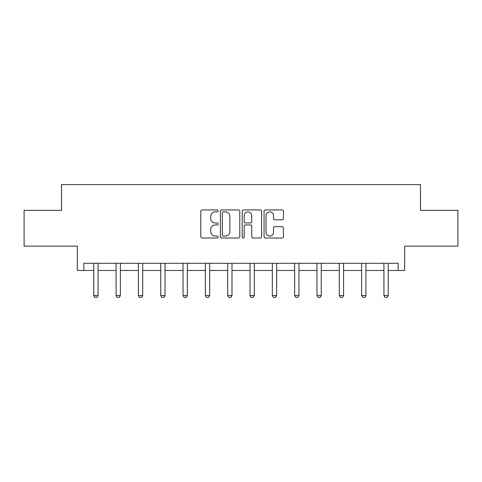 <?xml version="1.0" encoding="UTF-8"?>
<svg xmlns="http://www.w3.org/2000/svg" width="482" height="482" viewBox="0 0 482 482"><rect width="100%" height="100%" fill="white"/><g stroke="black" fill="none" stroke-linecap="round" stroke-linejoin="round"><path stroke-width="0.72" d="M218.111 210.899A0.982 0.982 0 0 0 217.123 209.917L202.205 209.917A1.404 1.404 0 0 0 200.801 211.321L200.801 236.602A1.404 1.404 0 0 0 202.205 238.006L217.123 238.006A0.982 0.982 0 0 0 218.111 237.024A0.982 0.982 0 0 0 217.123 236.035L215.195 236.035A4.495 4.495 0 0 1 210.7 231.541L210.7 229.438A4.495 4.495 0 0 1 215.195 224.943L217.123 224.943A0.982 0.982 0 0 0 218.111 223.961A0.982 0.982 0 0 0 217.123 222.979L215.195 222.979A4.495 4.495 0 0 1 210.7 218.485L210.7 216.376A4.495 4.495 0 0 1 215.195 211.881L217.123 211.881A0.982 0.982 0 0 0 218.111 210.899M83.832 270.456L83.832 263.305L398.168 263.305L398.168 270.456L404.675 270.456L404.675 246.139L457.9 246.139L457.9 210.369L420.485 210.369L420.485 184.612L61.515 184.612L61.515 210.369L24.1 210.369L24.1 246.139L77.325 246.139L77.325 270.456L93.779 270.456M282.042 219.816A1.404 1.404 0 0 0 283.446 218.412L283.446 211.321A1.404 1.404 0 0 0 282.042 209.917L265.474 209.917A1.404 1.404 0 0 0 264.064 211.321L264.064 236.602A1.404 1.404 0 0 0 265.474 238.006L282.042 238.006A1.404 1.404 0 0 0 283.446 236.602L283.446 228.034A1.404 1.404 0 0 0 282.042 226.63L274.951 226.63A1.404 1.404 0 0 0 273.547 228.034L273.547 232.282A3.76 3.76 0 0 1 269.787 236.035A3.76 3.76 0 0 1 266.034 232.282L266.034 215.641A3.76 3.76 0 0 1 269.787 211.881A3.76 3.76 0 0 1 273.547 215.641L273.547 218.412A1.404 1.404 0 0 0 274.951 219.816L282.042 219.816M239.771 211.321A1.404 1.404 0 0 0 238.367 209.917L221.792 209.917A1.404 1.404 0 0 0 220.388 211.321L220.388 236.602A1.404 1.404 0 0 0 221.792 238.006L238.367 238.006A1.404 1.404 0 0 0 239.771 236.602L239.771 211.321M243.633 209.917L260.208 209.917A1.404 1.404 0 0 1 261.612 211.321L261.612 236.602A1.404 1.404 0 0 1 260.208 238.006L253.11 238.006A1.404 1.404 0 0 1 251.706 236.602L251.706 226.347A1.404 1.404 0 0 0 250.303 224.943L245.597 224.943A1.404 1.404 0 0 0 244.193 226.347L244.193 237.024A0.982 0.982 0 0 1 243.211 238.006A0.982 0.982 0 0 1 242.229 237.024L242.229 211.321A1.404 1.404 0 0 1 243.633 209.917M98.069 270.456L116.096 270.456M120.392 270.456L138.418 270.456M142.708 270.456L160.735 270.456M165.031 270.456L183.058 270.456M187.347 270.456L205.374 270.456M209.664 270.456L227.697 270.456M231.987 270.456L250.013 270.456M254.303 270.456L272.336 270.456M276.626 270.456L294.653 270.456M298.942 270.456L316.969 270.456M321.265 270.456L339.292 270.456M343.582 270.456L361.608 270.456M365.904 270.456L383.931 270.456M388.221 270.456L398.168 270.456M223.341 211.881A0.982 0.982 0 0 0 222.359 212.863L222.359 235.053A0.982 0.982 0 0 0 223.341 236.035L225.377 236.035A4.495 4.495 0 0 0 229.872 231.541L229.872 216.376A4.495 4.495 0 0 0 225.377 211.881L223.341 211.881M251.706 215.707A3.76 3.76 0 0 0 247.953 211.953A3.76 3.76 0 0 0 244.193 215.707L244.193 221.575A1.404 1.404 0 0 0 245.597 222.979L250.303 222.979A1.404 1.404 0 0 0 251.706 221.575L251.706 215.707M98.238 263.305L98.135 263.618A1.428 1.428 0 0 0 98.069 264.052L98.069 295.526L96.996 297.388L94.852 297.388L93.779 295.526L93.779 264.052A1.428 1.428 0 0 0 93.707 263.618L93.61 263.305M93.779 295.526L98.069 295.526M120.554 263.305L120.458 263.618A1.428 1.428 0 0 0 120.392 264.052L120.392 295.526L119.313 297.388L117.168 297.388L116.096 295.526L116.096 264.052A1.428 1.428 0 0 0 116.029 263.618L115.933 263.305M116.096 295.526L120.392 295.526M142.877 263.305L142.774 263.618A1.428 1.428 0 0 0 142.708 264.052L142.708 295.526L141.636 297.388L139.491 297.388L138.418 295.526L138.418 264.052A1.428 1.428 0 0 0 138.346 263.618L138.25 263.305M138.418 295.526L142.708 295.526M165.193 263.305L165.097 263.618A1.428 1.428 0 0 0 165.031 264.052L165.031 295.526L163.952 297.388L161.807 297.388L160.735 295.526L160.735 264.052A1.428 1.428 0 0 0 160.669 263.618L160.572 263.305M160.735 295.526L165.031 295.526M187.516 263.305L187.414 263.618A1.428 1.428 0 0 0 187.347 264.052L187.347 295.526L186.275 297.388L184.13 297.388L183.058 295.526L183.058 264.052A1.428 1.428 0 0 0 182.985 263.618L182.889 263.305M183.058 295.526L187.347 295.526M209.833 263.305L209.736 263.618A1.428 1.428 0 0 0 209.664 264.052L209.664 295.526L208.592 297.388L206.447 297.388L205.374 295.526L205.374 264.052A1.428 1.428 0 0 0 205.308 263.618L205.212 263.305M205.374 295.526L209.664 295.526M232.155 263.305L232.053 263.618A1.428 1.428 0 0 0 231.987 264.052L231.987 295.526L230.914 297.388L228.769 297.388L227.697 295.526L227.697 264.052A1.428 1.428 0 0 0 227.625 263.618L227.528 263.305M227.697 295.526L231.987 295.526M254.472 263.305L254.376 263.618A1.428 1.428 0 0 0 254.303 264.052L254.303 295.526L253.231 297.388L251.086 297.388L250.013 295.526L250.013 264.052A1.428 1.428 0 0 0 249.947 263.618L249.845 263.305M250.013 295.526L254.303 295.526M276.788 263.305L276.692 263.618A1.428 1.428 0 0 0 276.626 264.052L276.626 295.526L275.553 297.388L273.408 297.388L272.336 295.526L272.336 264.052A1.428 1.428 0 0 0 272.264 263.618L272.167 263.305M272.336 295.526L276.626 295.526M299.111 263.305L299.015 263.618A1.428 1.428 0 0 0 298.942 264.052L298.942 295.526L297.87 297.388L295.725 297.388L294.653 295.526L294.653 264.052A1.428 1.428 0 0 0 294.586 263.618L294.484 263.305M294.653 295.526L298.942 295.526M321.428 263.305L321.331 263.618A1.428 1.428 0 0 0 321.265 264.052L321.265 295.526L320.193 297.388L318.048 297.388L316.969 295.526L316.969 264.052A1.428 1.428 0 0 0 316.903 263.618L316.807 263.305M316.969 295.526L321.265 295.526M343.75 263.305L343.654 263.618A1.428 1.428 0 0 0 343.582 264.052L343.582 295.526L342.509 297.388L340.364 297.388L339.292 295.526L339.292 264.052A1.428 1.428 0 0 0 339.226 263.618L339.123 263.305M339.292 295.526L343.582 295.526M366.067 263.305L365.971 263.618A1.428 1.428 0 0 0 365.904 264.052L365.904 295.526L364.832 297.388L362.687 297.388L361.608 295.526L361.608 264.052A1.428 1.428 0 0 0 361.542 263.618L361.446 263.305M361.608 295.526L365.904 295.526M388.39 263.305L388.293 263.618A1.428 1.428 0 0 0 388.221 264.052L388.221 295.526L387.148 297.388L385.004 297.388L383.931 295.526L383.931 264.052A1.428 1.428 0 0 0 383.865 263.618L383.762 263.305M383.931 295.526L388.221 295.526"/></g></svg>
